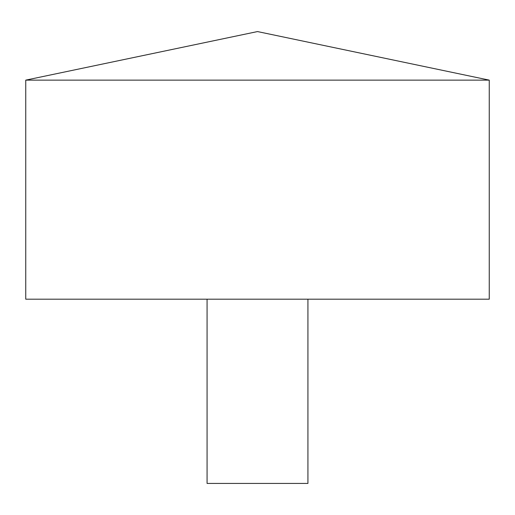 <?xml version="1.0" encoding="UTF-8"?>
<svg xmlns="http://www.w3.org/2000/svg" width="515" height="515" viewBox="0 0 515 515"><rect width="100%" height="100%" fill="white"/><g stroke="black" fill="none" stroke-linecap="round" stroke-linejoin="round"><path stroke-width="0.77" d="M489.25 80.134L25.75 80.134L25.75 299.196L489.25 299.196L489.25 80.134L257.5 31.57L25.75 80.134M307.925 299.196L307.925 483.431L207.075 483.431L207.075 299.196"/></g></svg>
